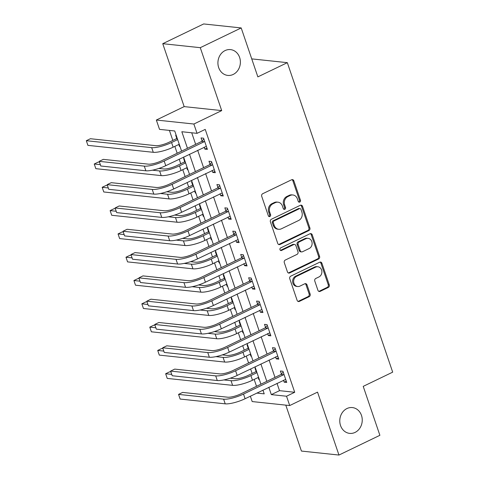 <?xml version="1.0" encoding="UTF-8"?>
<svg xmlns="http://www.w3.org/2000/svg" width="479" height="479" viewBox="0 0 479 479"><rect width="100%" height="100%" fill="white"/><g stroke="black" fill="none" stroke-linecap="round" stroke-linejoin="round"><path stroke-width="0.72" d="M299.776 202.084A1.395 1.203 96.1 0 0 300.465 200.264L293.849 180.817A1.988 1.718 96.1 0 0 291.615 179.763L262.696 193.714A1.988 1.718 96.1 0 0 261.714 196.318L268.33 215.766A1.395 1.203 96.1 0 0 270.581 214.682L269.725 212.161A6.371 5.503 96.1 0 1 272.874 203.826L275.281 202.665A6.371 5.503 96.1 0 1 277.952 202.186A6.371 5.503 96.1 0 1 282.418 206.042L283.275 208.557A1.395 1.203 96.1 0 0 285.526 207.473L284.67 204.952A6.371 5.503 96.1 0 1 287.813 196.618L290.226 195.456A6.371 5.503 96.1 0 1 292.891 194.977A6.371 5.503 96.1 0 1 297.363 198.833L298.219 201.348A1.395 1.203 96.1 0 0 299.776 202.084M298.704 202.006A1.395 1.203 96.1 0 0 299.453 200.156L292.837 180.709A1.988 1.718 96.1 0 0 291.933 179.649M268.815 216.424A1.395 1.203 96.1 0 0 269.569 214.574L268.713 212.053L269.725 212.161M283.76 209.215A1.395 1.203 96.1 0 0 284.508 207.365L283.652 204.844L284.67 204.952M346.946 408.545A12.975 11.215 96.1 0 0 339.862 422.472A12.975 11.215 96.1 0 0 349.64 433.381A12.975 11.215 96.1 0 0 355.071 432.411A12.975 11.215 96.1 0 0 362.16 418.484A12.975 11.215 96.1 0 0 352.382 407.575A12.975 11.215 96.1 0 0 346.946 408.545M225.088 50.576A12.975 11.215 96.1 0 0 217.999 64.503A12.975 11.215 96.1 0 0 227.776 75.413A12.975 11.215 96.1 0 0 233.213 74.443A12.975 11.215 96.1 0 0 240.296 60.516A12.975 11.215 96.1 0 0 230.519 49.606A12.975 11.215 96.1 0 0 225.088 50.576M317.936 290.322A1.988 1.718 96.1 0 0 320.17 291.376L328.283 287.46A1.988 1.718 96.1 0 0 329.265 284.855L321.912 263.264A1.988 1.718 96.1 0 0 319.685 262.205L290.759 276.155A1.988 1.718 96.1 0 0 289.777 278.766L297.13 300.357A1.988 1.718 96.1 0 0 299.357 301.411L309.159 296.687A1.988 1.718 96.1 0 0 310.147 294.082L306.997 284.837A1.988 1.718 96.1 0 0 304.77 283.784L299.908 286.131A5.323 4.598 96.1 0 1 297.681 286.526A5.323 4.598 96.1 0 1 293.669 282.053A5.323 4.598 96.1 0 1 296.573 276.335L315.613 267.15A5.323 4.598 96.1 0 1 317.846 266.755A5.323 4.598 96.1 0 1 321.858 271.228A5.323 4.598 96.1 0 1 318.948 276.946L315.775 278.473A1.988 1.718 96.1 0 0 314.793 281.077L317.936 290.322M277.012 383.338L279.508 390.666L294.717 392.277L286.532 396.229L289.711 405.551L252.182 401.564L250.355 396.193M241.2 27.938L200.276 47.678L162.752 43.691L203.677 23.95L241.2 27.938L257.864 76.88L287.328 62.665L392.684 372.153L363.22 386.367L379.883 435.309L338.958 455.05L317.535 392.127L289.711 405.551M162.752 43.691L184.17 106.613L221.699 110.601L200.276 47.678M221.699 110.601L193.869 124.025L197.043 133.348L181.828 131.731L187.469 148.286M294.717 392.277L205.228 129.396L197.043 133.348M308.907 230.549A1.988 1.718 96.1 0 0 309.889 227.944L302.536 206.347A1.988 1.718 96.1 0 0 300.309 205.293L271.389 219.244A1.988 1.718 96.1 0 0 270.401 221.849L277.754 243.446A1.988 1.718 96.1 0 0 279.981 244.5L308.907 230.549L307.889 230.441A1.988 1.718 96.1 0 0 308.877 227.836L301.525 206.239A1.988 1.718 96.1 0 0 300.626 205.18M312.224 234.806L319.577 256.397A1.988 1.718 96.1 0 1 318.595 259.007L289.669 272.958A1.988 1.718 96.1 0 1 287.442 271.898L284.298 262.66A1.988 1.718 96.1 0 1 285.28 260.055L297.01 254.397A1.988 1.718 96.1 0 0 297.992 251.792L295.908 245.661A1.988 1.718 96.1 0 0 293.675 244.607L281.466 250.493A1.395 1.203 96.1 0 1 280.592 247.936L309.997 233.752A1.988 1.718 96.1 0 1 312.224 234.806L311.212 234.698L318.565 256.289L319.577 256.397M285.795 405.132L301.435 451.062L338.958 455.05M191.714 132.779L195.654 144.341M197.677 150.286L203.587 167.644M205.611 173.59L211.52 190.953M213.544 196.893L219.454 214.257M221.478 220.202L227.387 237.56M229.411 243.506L235.321 260.869M237.344 266.809L243.254 284.173M245.278 290.112L251.188 307.476M253.211 313.422L259.121 330.779M261.145 336.725L267.054 354.089M269.078 360.028L274.988 377.392M204.18 147.143L204.856 149.125L207.389 149.394L203.581 138.209L201.048 137.94L202.084 140.982M212.113 170.452L212.79 172.434L215.322 172.697L211.514 161.513L208.982 161.243L210.018 164.285M220.047 193.756L220.723 195.737L223.262 196.007L219.454 184.816L216.915 184.547L217.951 187.588M227.98 217.059L228.657 219.041L231.195 219.31L227.387 208.126L224.849 207.856L225.884 210.898M235.919 240.368L236.59 242.344L239.129 242.613L235.321 231.429L232.782 231.159L233.818 234.201M243.853 263.672L244.524 265.653L247.062 265.923L243.254 254.732L240.715 254.463L241.751 257.504M251.786 286.975L252.457 288.957L254.996 289.226L251.188 278.042L248.649 277.772L249.685 280.814M259.72 310.278L260.39 312.26L262.929 312.53L259.121 301.345L256.582 301.075L257.618 304.117M267.653 333.588L268.324 335.569L270.863 335.839L267.054 324.648L264.516 324.379L265.552 327.42M275.587 356.891L276.257 358.873L278.796 359.142L274.988 347.952L272.449 347.688L273.485 350.724M283.52 380.194L284.191 382.176L286.729 382.446L282.921 371.261L280.383 370.991L281.418 374.033M169.404 130.408L172.817 140.431M174.841 146.376L177.176 153.25M179.2 159.196L180.751 163.74M182.774 169.68L185.116 176.559M187.133 182.499L188.684 187.044M190.708 192.983L193.049 199.863M195.067 205.802L196.618 210.347M198.641 216.292L200.982 223.166M203.006 229.112L204.551 233.65M206.575 239.596L208.916 246.469M210.94 252.415L212.484 256.96M214.508 262.899L216.849 269.779M218.873 275.718L220.418 280.263M222.442 286.208L224.783 293.082M226.806 299.028L228.351 303.566M230.375 309.512L232.716 316.385M234.74 322.331L236.285 326.876M238.308 332.815L240.65 339.695M242.673 345.634L244.218 350.179M246.242 356.119L248.583 362.998M250.607 368.938L252.152 373.482M254.175 379.428L256.516 386.302M176.2 135.3L175.691 135.246L176.727 138.287M178.829 144.454L179.499 146.43L180.008 146.484M184.134 158.603L183.625 158.549L184.66 161.591M186.762 167.758L187.433 169.74L187.942 169.794M192.067 181.912L191.558 181.858L192.594 184.9M194.696 191.061L195.366 193.043L195.875 193.097M200 205.216L199.492 205.162L200.527 208.203M202.629 214.364L203.3 216.346L203.809 216.4M207.934 228.519L207.425 228.465L208.461 231.507M210.562 237.674L211.233 239.65L211.742 239.71M215.873 251.828L215.358 251.768L216.394 254.81M218.496 260.977L219.166 262.959L219.681 263.013M223.807 275.132L223.292 275.078L224.328 278.119M226.429 284.281L227.106 286.262L227.615 286.316M231.74 298.435L231.231 298.381L232.261 301.423M234.363 307.59L235.039 309.566L235.548 309.62M239.674 321.738L239.165 321.684L240.201 324.726M242.296 330.893L242.973 332.875L243.482 332.929M247.607 345.048L247.098 344.994L248.134 348.035M250.23 354.197L250.906 356.178L251.415 356.232M255.541 368.351L255.032 368.297L256.067 371.339M258.163 377.5L258.84 379.482L259.349 379.536M287.328 62.665L251.738 58.881M181.589 151.125L174.727 130.977L159.519 129.36L156.346 120.037L193.869 124.025M184.17 106.613L156.346 120.037M268.827 387.283L271.324 394.612L286.532 396.229M189.492 154.232L195.402 171.596M197.426 177.535L203.336 194.899M205.359 200.845L211.269 218.202M213.293 224.148L219.202 241.512M221.226 247.451L227.136 264.815M229.16 270.755L235.069 288.118M237.093 294.064L243.003 311.428M245.026 317.367L250.936 334.731M252.96 340.671L258.87 358.035M260.893 363.98L266.803 381.338M256.828 393.073L264.222 393.858L262.947 390.116M260.923 384.176L255.014 366.812M252.99 360.873L247.08 343.509M245.056 337.563L239.147 320.206M237.123 314.26L231.213 296.896M229.19 290.957L223.28 273.593M221.256 267.647L215.346 250.289M213.323 244.344L207.413 226.98M205.389 221.041L199.48 203.677M197.456 197.737L191.546 180.373M189.522 174.428L183.613 157.07M279.508 390.666L271.324 394.612M179.499 146.43L179.924 146.227M187.433 169.74L187.858 169.536M195.366 193.043L195.791 192.839M203.3 216.346L203.725 216.143M211.233 239.65L211.658 239.452M219.166 262.959L219.592 262.755M227.106 286.262L227.525 286.059M235.039 309.566L235.458 309.362M242.973 332.875L243.392 332.671M250.906 356.178L251.325 355.975M258.84 379.482L259.259 379.278M204.856 149.125L206.958 148.113M212.79 172.434L214.891 171.416M220.723 195.737L222.825 194.725M228.657 219.041L230.758 218.029M236.59 242.344L238.692 241.332M244.524 265.653L246.625 264.642M252.457 288.957L254.559 287.945M260.39 312.26L262.492 311.248M268.324 335.569L270.425 334.552M276.257 358.873L278.359 357.861M284.191 382.176L286.292 381.164M292.891 194.977L291.879 194.869A6.371 5.503 96.1 0 0 289.214 195.348L290.226 195.456M283.652 204.844A6.371 5.503 96.1 0 1 286.801 196.51L289.214 195.348M277.952 202.186L276.934 202.078A6.371 5.503 96.1 0 0 274.269 202.557L275.281 202.665M268.713 212.053A6.371 5.503 96.1 0 1 271.856 203.719L274.269 202.557M278.652 244.506A1.988 1.718 96.1 0 0 278.97 244.392L307.889 230.441M300.974 209.449A1.395 1.203 96.1 0 0 299.411 208.706L274.024 220.951A1.395 1.203 96.1 0 0 273.335 222.777L274.239 225.429A6.371 5.503 96.1 0 0 278.712 229.285A6.371 5.503 96.1 0 0 281.377 228.806L298.728 220.436A6.371 5.503 96.1 0 0 301.878 212.101L300.974 209.449M299.998 208.605L298.98 208.497A1.395 1.203 96.1 0 0 298.399 208.599L299.411 208.706M278.712 229.285L277.694 229.178A6.371 5.503 96.1 0 1 273.228 225.322L272.323 222.669A1.395 1.203 96.1 0 1 273.012 220.843L298.399 208.599M288.34 272.964A1.988 1.718 96.1 0 0 288.657 272.85L317.577 258.899A1.988 1.718 96.1 0 0 318.565 256.289M294.507 244.458L293.495 244.35A1.988 1.718 96.1 0 0 292.663 244.5L280.449 250.385L281.466 250.493M309.183 248.523A5.323 4.598 96.1 0 0 312.086 242.811A5.323 4.598 96.1 0 0 308.075 238.332A5.323 4.598 96.1 0 0 305.847 238.734L299.141 241.973A1.988 1.718 96.1 0 0 298.154 244.577L300.243 250.709A1.988 1.718 96.1 0 0 302.471 251.762L309.183 248.523M308.075 238.332L307.063 238.231A5.323 4.598 96.1 0 0 304.836 238.626L305.847 238.734M301.638 251.912L300.626 251.804A1.988 1.718 96.1 0 1 299.225 250.601L297.142 244.47A1.988 1.718 96.1 0 1 298.124 241.865L304.836 238.626M311.212 234.698A1.988 1.718 96.1 0 0 310.314 233.638M317.846 266.755L316.829 266.647A5.323 4.598 96.1 0 0 314.601 267.043L315.613 267.15M297.681 286.526L296.663 286.418A5.323 4.598 96.1 0 1 292.651 281.945A5.323 4.598 96.1 0 1 295.561 276.227L314.601 267.043M298.028 301.417A1.988 1.718 96.1 0 0 298.345 301.303L308.147 296.579A1.988 1.718 96.1 0 0 309.129 293.974L305.985 284.73A1.988 1.718 96.1 0 0 305.087 283.67M318.834 291.382A1.988 1.718 96.1 0 0 319.152 291.268L327.265 287.352A1.988 1.718 96.1 0 0 328.253 284.748L320.9 263.157A1.988 1.718 96.1 0 0 320.002 262.091M177.41 138.856L176.32 138.742L169.027 142.257A10.137 2.407 161.2 0 1 155.771 145.67L90.405 138.724L86.316 140.7L151.681 147.646A15.208 3.616 -18.8 0 0 171.566 142.526L177.661 139.587M176.32 138.742L177.086 137.892M86.316 140.7L87.902 145.359L153.268 152.304A15.208 3.616 -18.8 0 0 173.153 147.191L179.248 144.251M204.617 141.251L204.216 141.706L201.677 141.437L161.645 160.746A10.137 2.407 161.2 0 1 148.388 164.153L103.308 159.363L99.213 161.339L144.293 166.129A15.208 3.616 -18.8 0 0 164.177 161.016L204.216 141.706M99.213 161.339L100.8 166.003L145.879 170.787A15.208 3.616 -18.8 0 0 165.764 165.674L206.359 146.352M201.677 141.437L203.856 139M185.349 162.159L184.253 162.046L176.961 165.566A10.137 2.407 161.2 0 1 163.704 168.973L158.83 168.458M184.253 162.046L185.02 161.195M99.488 162.153L98.339 162.028L94.249 164.004L95.836 168.668L161.201 175.607A15.208 3.616 -18.8 0 0 181.086 170.494L187.181 167.554M152.448 170.189L159.615 170.949A15.208 3.616 -18.8 0 0 179.499 165.836L185.595 162.89M94.249 164.004L100.339 164.65M193.282 185.469L192.187 185.349L184.894 188.87A10.137 2.407 161.2 0 1 171.638 192.277L166.764 191.762M192.187 185.349L192.953 184.499M107.422 185.457L106.272 185.337L102.183 187.307L103.769 191.971L169.135 198.917A15.208 3.616 -18.8 0 0 189.019 193.797L195.115 190.858M160.381 193.492L167.548 194.252A15.208 3.616 -18.8 0 0 187.433 189.139L193.528 186.199M102.183 187.307L108.272 187.954M201.216 208.772L200.126 208.658L192.827 212.173A10.137 2.407 161.2 0 1 179.571 215.586L174.697 215.065M200.126 208.658L200.887 207.802M115.355 208.76L114.206 208.64L110.116 210.616L111.703 215.275L177.068 222.22A15.208 3.616 -18.8 0 0 196.953 217.107L203.048 214.161M168.315 216.795L175.482 217.556A15.208 3.616 -18.8 0 0 195.366 212.442L201.461 209.503M110.116 210.616L116.205 211.263M212.55 164.554L212.149 165.01L209.61 164.74L169.578 184.05A10.137 2.407 161.2 0 1 156.322 187.463L111.242 182.673L107.146 184.643L152.226 189.433A15.208 3.616 -18.8 0 0 172.111 184.319L212.149 165.01M107.146 184.643L108.733 189.307L153.813 194.097A15.208 3.616 -18.8 0 0 173.697 188.983L214.293 169.662M209.61 164.74L211.79 162.309M220.484 187.858L220.083 188.313L217.544 188.043L177.511 207.353A10.137 2.407 161.2 0 1 164.255 210.766L119.175 205.976L115.08 207.952L160.166 212.742A15.208 3.616 -18.8 0 0 180.044 207.623L220.083 188.313M115.08 207.952L116.666 212.61L161.752 217.4A15.208 3.616 -18.8 0 0 181.631 212.287L222.226 192.965M217.544 188.043L219.723 185.613M228.417 211.167L228.016 211.616L225.477 211.347L185.445 230.662A10.137 2.407 161.2 0 1 172.189 234.069L127.109 229.279L123.013 231.255L168.099 236.045A15.208 3.616 -18.8 0 0 187.978 230.932L228.016 211.616M123.013 231.255L124.6 235.913L169.686 240.703A15.208 3.616 -18.8 0 0 189.564 235.59L230.159 216.268M225.477 211.347L227.657 208.916M209.149 232.076L208.06 231.962L200.761 235.482A10.137 2.407 161.2 0 1 187.505 238.889L182.631 238.368M208.06 231.962L208.82 231.112M123.289 232.07L122.139 231.944L118.05 233.92L119.636 238.578L185.002 245.523A15.208 3.616 -18.8 0 0 204.886 240.41L210.982 237.47M176.248 240.105L183.415 240.865A15.208 3.616 -18.8 0 0 203.3 235.752L209.395 232.806M118.05 233.92L124.145 234.566M236.357 234.471L235.949 234.926L233.411 234.656L193.378 253.966A10.137 2.407 161.2 0 1 180.122 257.373L135.042 252.589L130.947 254.559L176.032 259.349A15.208 3.616 -18.8 0 0 195.911 254.235L235.949 234.926M130.947 254.559L132.533 259.223L177.619 264.013A15.208 3.616 -18.8 0 0 197.504 258.894L238.093 239.572M233.411 234.656L235.59 232.225M217.083 255.385L215.993 255.265L208.694 258.786A10.137 2.407 161.2 0 1 195.438 262.193L190.564 261.678M215.993 255.265L216.753 254.415M131.222 255.373L130.072 255.253L125.983 257.223L127.57 261.887L192.935 268.827A15.208 3.616 -18.8 0 0 212.82 263.713L218.915 260.774M184.181 263.408L191.349 264.168A15.208 3.616 -18.8 0 0 211.233 259.055L217.328 256.115M125.983 257.223L132.078 257.87M225.016 278.688L223.927 278.568L216.628 282.089A10.137 2.407 161.2 0 1 203.371 285.502L198.498 284.981M223.927 278.568L224.687 277.718M139.161 278.676L138.006 278.556L133.916 280.532L135.503 285.191L200.869 292.136A15.208 3.616 -18.8 0 0 220.753 287.023L226.848 284.077M192.115 286.711L199.282 287.472A15.208 3.616 -18.8 0 0 219.166 282.359L225.262 279.419M133.916 280.532L140.012 281.179M232.95 301.992L231.86 301.878L224.561 305.392A10.137 2.407 161.2 0 1 211.305 308.805L206.431 308.284M231.86 301.878L232.62 301.028M147.095 301.986L145.939 301.86L141.85 303.836L143.437 308.494L208.802 315.439A15.208 3.616 -18.8 0 0 228.687 310.326L234.782 307.386M200.048 310.015L207.215 310.781A15.208 3.616 -18.8 0 0 227.1 305.662L233.195 302.722M141.85 303.836L147.945 304.482M240.883 325.295L239.793 325.181L232.495 328.702A10.137 2.407 161.2 0 1 219.244 332.109L214.364 331.594M239.793 325.181L240.554 324.331M155.028 325.289L153.873 325.163L149.783 327.139L151.37 331.803L216.736 338.743A15.208 3.616 -18.8 0 0 236.62 333.629L242.715 330.69M207.982 333.324L215.149 334.085A15.208 3.616 -18.8 0 0 235.033 328.971L241.129 326.025M149.783 327.139L155.879 327.786M248.817 348.604L247.727 348.484L240.428 352.005A10.137 2.407 161.2 0 1 227.178 355.412L222.298 354.897M247.727 348.484L248.487 347.634M162.962 348.592L161.806 348.473L157.717 350.442L159.303 355.107L224.669 362.052A15.208 3.616 -18.8 0 0 244.553 356.933L250.649 353.993M215.915 356.627L223.082 357.388A15.208 3.616 -18.8 0 0 242.967 352.275L249.062 349.335M157.717 350.442L163.812 351.089M244.29 257.774L243.883 258.229L241.344 257.959L201.312 277.269A10.137 2.407 161.2 0 1 188.055 280.682L142.976 275.892L138.88 277.868L183.966 282.652A15.208 3.616 -18.8 0 0 203.85 277.539L243.883 258.229M138.88 277.868L140.467 282.526L185.553 287.316A15.208 3.616 -18.8 0 0 205.437 282.203L246.026 262.881M241.344 257.959L243.524 255.529M252.223 281.083L251.816 281.532L249.278 281.263L209.245 300.578A10.137 2.407 161.2 0 1 195.989 303.985L150.909 299.195L146.814 301.171L191.899 305.961A15.208 3.616 -18.8 0 0 211.784 300.848L251.816 281.532M146.814 301.171L148.4 305.83L193.486 310.62A15.208 3.616 -18.8 0 0 213.371 305.506L253.96 286.185M249.278 281.263L251.457 278.832M260.157 304.387L259.75 304.842L257.211 304.572L217.179 323.882A10.137 2.407 161.2 0 1 203.922 327.289L158.842 322.499L154.747 324.475L199.833 329.265A15.208 3.616 -18.8 0 0 219.717 324.151L259.75 304.842M154.747 324.475L156.334 329.139L201.419 333.923A15.208 3.616 -18.8 0 0 221.304 328.81L261.893 309.488M257.211 304.572L259.39 302.135M268.09 327.69L267.683 328.145L265.144 327.875L225.112 347.185A10.137 2.407 161.2 0 1 211.856 350.598L166.776 345.808L162.68 347.778L207.766 352.568A15.208 3.616 -18.8 0 0 227.651 347.455L267.683 328.145M162.68 347.778L164.267 352.442L209.353 357.232A15.208 3.616 -18.8 0 0 229.237 352.119L269.827 332.797M265.144 327.875L267.324 325.445M276.024 350.993L275.617 351.448L273.084 351.179L233.045 370.489A10.137 2.407 161.2 0 1 219.789 373.901L174.709 369.111L170.62 371.087L215.7 375.877A15.208 3.616 -18.8 0 0 235.584 370.758L275.617 351.448M170.62 371.087L172.206 375.746L217.286 380.536A15.208 3.616 -18.8 0 0 237.171 375.422L277.76 356.101M273.084 351.179L275.257 348.748M256.75 371.908L255.66 371.794L248.367 375.308A10.137 2.407 161.2 0 1 235.111 378.721L230.231 378.2M255.66 371.794L256.421 370.944M170.895 371.896L169.746 371.776L165.65 373.752L167.237 378.41L232.602 385.356A15.208 3.616 -18.8 0 0 252.487 380.242L258.582 377.296M223.849 379.931L231.016 380.691A15.208 3.616 -18.8 0 0 250.9 375.578L256.995 372.638M165.65 373.752L171.745 374.398M283.957 374.303L283.55 374.752L281.017 374.482L240.979 393.798A10.137 2.407 161.2 0 1 227.723 397.205L182.643 392.415L178.553 394.391L223.633 399.181A15.208 3.616 -18.8 0 0 243.518 394.067L283.55 374.752M178.553 394.391L180.14 399.049L225.22 403.839A15.208 3.616 -18.8 0 0 245.104 398.726L285.694 379.404M281.017 374.482L283.191 372.051M299.453 200.156L300.465 200.264M269.569 214.574L270.581 214.682M284.508 207.365L285.526 207.473M286.801 196.51L287.813 196.618M271.856 203.719L272.874 203.826M292.837 180.709L293.849 180.817M278.97 244.392L279.981 244.5M301.525 206.239L302.536 206.347M308.877 227.836L309.889 227.944M273.012 220.843L274.024 220.951M272.323 222.669L273.335 222.777M273.228 225.322L274.239 225.429M317.577 258.899L318.595 259.007M288.657 272.85L289.669 272.958M292.663 244.5L293.675 244.607M298.124 241.865L299.141 241.973M297.142 244.47L298.154 244.577M299.225 250.601L300.243 250.709M295.561 276.227L296.573 276.335M305.985 284.73L306.997 284.837M309.129 293.974L310.147 294.082M308.147 296.579L309.159 296.687M298.345 301.303L299.357 301.411M320.9 263.157L321.912 263.264M328.253 284.748L329.265 284.855M327.265 287.352L328.283 287.46M319.152 291.268L320.17 291.376M171.566 142.526L173.153 147.191M151.681 147.646L153.268 152.304M164.177 161.016L165.764 165.674M144.293 166.129L145.879 170.787M179.499 165.836L181.086 170.494M159.615 170.949L161.201 175.607M187.433 189.139L189.019 193.797M167.548 194.252L169.135 198.917M195.366 212.442L196.953 217.107M175.482 217.556L177.068 222.22M172.111 184.319L173.697 188.983M152.226 189.433L153.813 194.097M180.044 207.623L181.631 212.287M160.166 212.742L161.752 217.4M187.978 230.932L189.564 235.59M168.099 236.045L169.686 240.703M203.3 235.752L204.886 240.41M183.415 240.865L185.002 245.523M195.911 254.235L197.504 258.894M176.032 259.349L177.619 264.013M211.233 259.055L212.82 263.713M191.349 264.168L192.935 268.827M219.166 282.359L220.753 287.023M199.282 287.472L200.869 292.136M227.1 305.662L228.687 310.326M207.215 310.781L208.802 315.439M235.033 328.971L236.62 333.629M215.149 334.085L216.736 338.743M242.967 352.275L244.553 356.933M223.082 357.388L224.669 362.052M203.85 277.539L205.437 282.203M183.966 282.652L185.553 287.316M211.784 300.848L213.371 305.506M191.899 305.961L193.486 310.62M219.717 324.151L221.304 328.81M199.833 329.265L201.419 333.923M227.651 347.455L229.237 352.119M207.766 352.568L209.353 357.232M235.584 370.758L237.171 375.422M215.7 375.877L217.286 380.536M250.9 375.578L252.487 380.242M231.016 380.691L232.602 385.356M243.518 394.067L245.104 398.726M223.633 399.181L225.22 403.839"/></g></svg>
